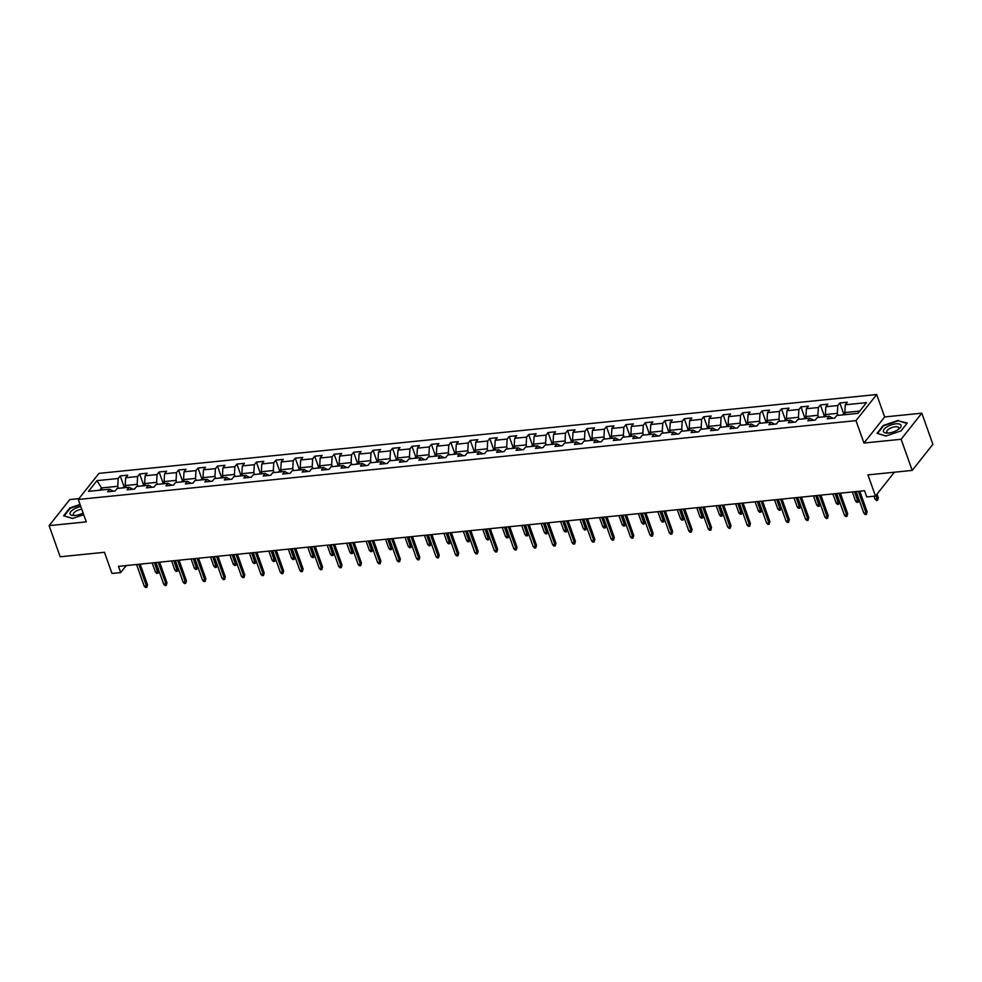 <?xml version="1.0" encoding="UTF-8"?>
<svg xmlns="http://www.w3.org/2000/svg" width="982" height="982" viewBox="0 0 982 982"><rect width="100%" height="100%" fill="white"/><g stroke="black" fill="none" stroke-linecap="round" stroke-linejoin="round"><path stroke-width="1.47" d="M78.941 498.623L69.796 499.556L49.1 525.64L60.184 556.782L104.448 552.289L111.985 573.451L120.712 572.567L126.273 565.558M876.681 394.531L98.973 473.373L78.278 499.47L855.985 420.627L876.681 394.531L884.659 416.945L863.964 443.042L901.12 439.273L921.816 413.177L884.659 416.945M921.816 413.177L932.9 444.306L912.204 470.403L867.941 474.895L875.478 496.057L894.393 472.207M901.12 439.273L912.204 470.403M113.372 491.209L109.677 489.208L107.639 491.786L115.115 491.025L117.153 488.459L129.121 487.244L127.083 489.822L134.571 489.061L136.608 486.483L148.577 485.268L146.539 487.845L154.014 487.084L156.052 484.507L168.02 483.304L165.983 485.869L173.458 485.12L175.508 482.543L187.476 481.327L185.426 483.905L192.914 483.144L194.952 480.566L206.92 479.351L204.882 481.929L212.358 481.168L214.407 478.602L226.376 477.387L224.326 479.952L231.813 479.204L233.851 476.626L245.819 475.411L243.781 477.988L251.257 477.227L253.307 474.65L265.275 473.434L263.225 476.012L270.713 475.251L272.75 472.686L284.719 471.47L282.681 474.048L290.156 473.287L292.194 470.709L304.162 469.494L302.125 472.072L309.612 471.311L311.65 468.733L323.618 467.53L321.58 470.096L329.056 469.347L331.094 466.769L343.062 465.554L341.024 468.132L348.5 467.371L350.549 464.793L362.518 463.578L360.468 466.155L367.955 465.394L369.993 462.829L381.961 461.614L379.924 464.179L387.399 463.43L389.449 460.853L401.417 459.637L399.367 462.215L406.855 461.454L408.893 458.876L420.861 457.661L418.823 460.239L426.298 459.478L428.348 456.912L440.317 455.697L438.267 458.275L445.754 457.514L447.792 454.936L459.76 453.721L457.722 456.299L465.198 455.538L467.236 452.96L479.204 451.757L477.166 454.322L484.654 453.574L486.691 450.996L498.66 449.781L496.622 452.358L504.097 451.597L506.135 449.02L518.103 447.804L516.066 450.382L523.541 449.621L525.591 447.055L537.559 445.84L535.509 448.406L542.997 447.657L545.035 445.079L557.003 443.864L554.965 446.442L562.441 445.681L564.49 443.103L576.459 441.888L574.409 444.465L581.896 443.704L583.934 441.139L595.902 439.924L593.865 442.501L601.34 441.74L603.39 439.163L615.358 437.947L613.308 440.525L620.796 439.764L622.833 437.186L634.802 435.983L632.764 438.549L640.239 437.8L642.277 435.222L654.245 434.007L652.208 436.585L659.695 435.824L661.733 433.246L673.701 432.031L671.663 434.609L679.139 433.848L681.177 431.282L693.145 430.067L691.107 432.632L698.583 431.884L700.632 429.306L712.601 428.091L710.551 430.668L718.038 429.907L720.076 427.33L732.044 426.114L730.007 428.692L737.482 427.931L739.532 425.366L751.5 424.15L749.45 426.728L756.938 425.967L758.976 423.389L770.944 422.174L768.906 424.752L776.381 423.991L778.431 421.413L790.4 420.21L788.35 422.776L795.837 422.027L797.875 419.449L809.843 418.234L807.805 420.812L815.281 420.05L817.319 417.473L829.287 416.258L827.249 418.835L834.725 418.074L836.774 415.509L857.961 413.361L866.468 402.632L845.281 404.78L847.319 402.215L839.831 402.964L843.734 413.925M109.677 489.208L88.478 491.356L96.985 480.64L118.184 478.492L120.221 475.914L124.125 486.876M839.831 402.964L837.793 405.541L825.825 406.757L827.863 404.179L820.387 404.94L818.35 407.518L806.382 408.733L808.419 406.155L800.944 406.916L798.894 409.482L786.926 410.697L788.976 408.119L781.488 408.88L779.45 411.458L767.482 412.673L769.52 410.095L762.044 410.857L759.994 413.434L748.026 414.637L750.076 412.072L742.588 412.821L740.551 415.398L728.583 416.613L730.62 414.036L723.145 414.797L721.095 417.375L709.127 418.59L711.177 416.012L703.689 416.773L701.651 419.339L689.683 420.554L691.721 417.988L684.245 418.737L682.208 421.315L670.24 422.53L672.277 419.952L664.789 420.713L662.752 423.291L650.784 424.506L652.821 421.929L645.346 422.69L643.308 425.255L631.34 426.47L633.378 423.893L625.902 424.654L623.852 427.231L611.884 428.447L613.934 425.869L606.446 426.63L604.409 429.208L592.441 430.411L594.478 427.845L587.003 428.594L584.953 431.172L572.985 432.387L575.035 429.809L567.547 430.57L565.509 433.148L553.541 434.363L555.579 431.785L548.103 432.546L546.053 435.112L534.085 436.327L536.135 433.762L528.647 434.51L526.61 437.088L514.642 438.303L516.679 435.726L509.204 436.487L507.166 439.064L495.198 440.267L497.236 437.702L489.76 438.463L487.71 441.028L475.742 442.244L477.78 439.666L470.304 440.427L468.267 443.005L456.299 444.22L458.336 441.642L450.861 442.403L448.811 444.981L436.843 446.184L438.893 443.618L431.405 444.367L429.367 446.945L417.399 448.16L419.437 445.583L411.961 446.344L409.911 448.921L397.943 450.137L399.993 447.559L392.505 448.32L390.468 450.885L378.5 452.101L380.537 449.535L373.062 450.284L371.024 452.862L359.044 454.077L361.094 451.499L353.606 452.26L351.568 454.838L339.6 456.041L341.638 453.475L334.162 454.236L332.125 456.802L320.157 458.017L322.194 455.439L314.719 456.2L312.669 458.778L300.701 459.993L302.738 457.416L295.263 458.177L293.225 460.742L281.257 461.957L283.295 459.392L275.819 460.141L273.769 462.718L261.801 463.934L263.851 461.356L256.363 462.117L254.326 464.695L242.358 465.91L244.395 463.332L236.92 464.093L234.87 466.659L222.902 467.874L224.952 465.296L217.464 466.057L215.426 468.635L203.458 469.85L205.496 467.272L198.02 468.033L195.983 470.611L184.002 471.814L186.052 469.249L178.564 470.01L176.527 472.575L164.559 473.79L166.596 471.213L159.121 471.974L157.083 474.552L145.115 475.767L147.153 473.189L139.677 473.95L137.627 476.515L125.659 477.731L127.709 475.165L120.221 475.914M875.478 496.057L866.75 496.941L864.541 490.718L118.491 566.344L120.712 572.567M125.917 487.563L125.193 485.538L137.161 484.322L137.885 486.348M132.828 489.232L129.121 487.244M125.659 477.731L125.193 485.538M137.627 476.515L137.161 484.322M145.373 485.599L144.649 483.561L156.617 482.346L157.341 484.384M152.271 487.256L148.577 485.268M145.115 475.767L144.649 483.561M157.083 474.552L156.617 482.346M164.816 483.623L164.092 481.597L176.06 480.382L176.785 482.408M171.727 485.292L168.02 483.304M164.559 473.79L164.092 481.597M176.527 472.575L176.06 480.382M184.272 481.646L183.548 479.621L195.516 478.406L196.24 480.443M191.171 483.316L187.476 481.327M184.002 471.814L183.548 479.621M195.983 470.611L195.516 478.406M203.716 479.682L202.992 477.645L214.96 476.442L215.684 478.467M210.627 481.352L206.92 479.351M203.458 469.85L202.992 477.645M215.426 468.635L214.96 476.442M223.16 477.706L222.448 475.681L234.416 474.466L235.14 476.491M230.07 479.376L226.376 477.387M222.902 467.874L222.448 475.681M234.87 466.659L234.416 474.466M242.615 475.742L241.891 473.705L253.859 472.489L254.584 474.527M249.526 477.399L245.819 475.411M242.358 465.91L241.891 473.705M254.326 464.695L253.859 472.489M262.059 473.766L261.335 471.741L273.303 470.525L274.027 472.551M268.97 475.435L265.275 473.434M261.801 463.934L261.335 471.741M273.769 462.718L273.303 470.525M281.515 471.79L280.791 469.764L292.759 468.549L293.483 470.574M288.413 473.459L284.719 471.47M281.257 461.957L280.791 469.764M293.225 460.742L292.759 468.549M300.958 469.826L300.234 467.788L312.202 466.573L312.927 468.61M307.869 471.483L304.162 469.494M300.701 459.993L300.234 467.788M312.669 458.778L312.202 466.573M320.414 467.849L319.69 465.824L331.658 464.609L332.382 466.634M327.313 469.519L323.618 467.53M320.157 458.017L319.69 465.824M332.125 456.802L331.658 464.609M339.858 465.873L339.134 463.848L351.102 462.632L351.826 464.67M346.769 467.542L343.062 465.554M339.6 456.041L339.134 463.848M351.568 454.838L351.102 462.632M359.314 463.909L358.59 461.871L370.558 460.668L371.282 462.694M366.212 465.578L362.518 463.578M359.044 454.077L358.59 461.871M371.024 452.862L370.558 460.668M378.757 461.933L378.033 459.907L390.001 458.692L390.726 460.718M385.668 463.602L381.961 461.614M378.5 452.101L378.033 459.907M390.468 450.885L390.001 458.692M398.201 459.969L397.489 457.931L409.457 456.716L410.169 458.754M405.112 461.626L401.417 459.637M397.943 450.137L397.489 457.931M409.911 448.921L409.457 456.716M417.657 457.993L416.933 455.967L428.901 454.752L429.625 456.777M424.568 459.662L420.861 457.661M417.399 448.16L416.933 455.967M429.367 446.945L428.901 454.752M437.1 456.016L436.376 453.991L448.344 452.776L449.069 454.801M444.011 457.686L440.317 455.697M436.843 446.184L436.376 453.991M448.811 444.981L448.344 452.776M456.556 454.052L455.832 452.015L467.8 450.799L468.524 452.837M463.455 455.722L459.76 453.721M456.299 444.22L455.832 452.015M468.267 443.005L467.8 450.799M476 452.076L475.276 450.051L487.244 448.835L487.968 450.861M482.911 453.745L479.204 451.757M475.742 442.244L475.276 450.051M487.71 441.028L487.244 448.835M495.456 450.1L494.732 448.074L506.7 446.859L507.424 448.897M502.354 451.769L498.66 449.781M495.198 440.267L494.732 448.074M507.166 439.064L506.7 446.859M514.899 448.136L514.175 446.098L526.143 444.895L526.868 446.92M521.81 449.805L518.103 447.804M514.642 438.303L514.175 446.098M526.61 437.088L526.143 444.895M534.355 446.159L533.631 444.134L545.599 442.919L546.323 444.944M541.254 447.829L537.559 445.84M534.085 436.327L533.631 444.134M546.053 435.112L545.599 442.919M553.799 444.195L553.075 442.158L565.043 440.943L565.767 442.98M560.71 445.853L557.003 443.864M553.541 434.363L553.075 442.158M565.509 433.148L565.043 440.943M573.243 442.219L572.531 440.194L584.499 438.979L585.211 441.004M580.153 443.889L576.459 441.888M572.985 432.387L572.531 440.194M584.953 431.172L584.499 438.979M592.698 440.243L591.974 438.218L603.942 437.002L604.667 439.028M599.609 441.912L595.902 439.924M592.441 430.411L591.974 438.218M604.409 429.208L603.942 437.002M612.142 438.279L611.418 436.241L623.386 435.026L624.11 437.064M619.053 439.948L615.358 437.947M611.884 428.447L611.418 436.241M623.852 427.231L623.386 435.026M631.598 436.303L630.874 434.277L642.842 433.062L643.566 435.087M638.496 437.972L634.802 435.983M631.34 426.47L630.874 434.277M643.308 425.255L642.842 433.062M651.041 434.326L650.317 432.301L662.285 431.086L663.01 433.123M657.952 435.996L654.245 434.007M650.784 424.506L650.317 432.301M662.752 423.291L662.285 431.086M670.497 432.362L669.773 430.325L681.741 429.122L682.465 431.147M677.396 434.032L673.701 432.031M670.24 422.53L669.773 430.325M682.208 421.315L681.741 429.122M689.941 430.386L689.217 428.361L701.185 427.145L701.909 429.171M696.852 432.055L693.145 430.067M689.683 420.554L689.217 428.361M701.651 419.339L701.185 427.145M709.397 428.422L708.673 426.384L720.641 425.169L721.365 427.207M716.295 430.079L712.601 428.091M709.127 418.59L708.673 426.384M721.095 417.375L720.641 425.169M728.84 426.446L728.116 424.42L740.084 423.205L740.809 425.231M735.751 428.115L732.044 426.114M728.583 416.613L728.116 424.42M740.551 415.398L740.084 423.205M748.284 424.47L747.572 422.444L759.54 421.229L760.252 423.267M755.195 426.139L751.5 424.15M748.026 414.637L747.572 422.444M759.994 413.434L759.54 421.229M767.74 422.505L767.016 420.468L778.984 419.265L779.708 421.29M774.651 424.175L770.944 422.174M767.482 412.673L767.016 420.468M779.45 411.458L778.984 419.265M787.183 420.529L786.459 418.504L798.427 417.289L799.152 419.314M794.094 422.199L790.4 420.21M786.926 410.697L786.459 418.504M798.894 409.482L798.427 417.289M806.639 418.553L805.915 416.528L817.883 415.312L818.607 417.35M813.538 420.222L809.843 418.234M806.382 408.733L805.915 416.528M818.35 407.518L817.883 415.312M826.083 416.589L825.359 414.551L837.327 413.348L838.051 415.374M832.994 418.258L829.287 416.258M825.825 406.757L825.359 414.551M837.793 405.541L837.327 413.348M845.539 414.613L844.815 412.587L859.778 411.065M845.281 404.78L844.815 412.587M863.964 443.042L855.985 420.627M49.1 525.64L86.256 521.884L78.278 499.47M102.226 489.969L101.514 487.944L99.698 490.227M118.441 488.324L117.717 486.299L101.514 487.944L96.985 480.64M118.184 478.492L117.717 486.299M820.387 404.94L824.291 415.902M800.944 406.916L804.847 417.866M781.488 408.88L785.391 419.842M762.044 410.857L765.948 421.818M742.588 412.821L746.492 423.782M723.145 414.797L727.048 425.758M703.689 416.773L707.592 427.735M684.245 418.737L688.149 429.699M664.789 420.713L668.693 431.675M645.346 422.69L649.249 433.639M625.902 424.654L629.806 435.615M606.446 426.63L610.35 437.591M587.003 428.594L590.906 439.555M567.547 430.57L571.45 441.532M548.103 432.546L552.007 443.508M528.647 434.51L532.551 445.472M509.204 436.487L513.107 447.448M489.76 438.463L493.651 449.412M470.304 440.427L474.208 451.389M450.861 442.403L454.764 453.365M431.405 444.367L435.308 455.329M411.961 446.344L415.865 457.305M392.505 448.32L396.409 459.281M373.062 450.284L376.965 461.245M353.606 452.26L357.509 463.222M334.162 454.236L338.066 465.186M314.719 456.2L318.61 467.162M295.263 458.177L299.166 469.138M275.819 460.141L279.723 471.102M256.363 462.117L260.267 473.078M236.92 464.093L240.823 475.055M217.464 466.057L221.367 477.019M198.02 468.033L201.924 478.995M178.564 470.01L182.468 480.959M159.121 471.974L163.024 482.935M139.677 473.95L143.568 484.912M898.37 420.321L883.223 425.476L877 433.332L885.911 436.045L901.059 430.889L907.294 423.033L898.579 420.91M80.058 504.466L69.857 507.927L63.621 515.783L72.545 518.496L83.703 514.703M858.391 491.344L866.099 513.009L867.106 511.732L866.406 514.396L866.099 513.009L863.865 513.23L856.144 491.565M867.106 511.732L859.802 491.196M866.406 514.396L865.154 514.519L863.865 513.23M845.232 413.778L842.028 414.969M878.301 497.628L877.589 500.292L876.349 500.415L875.048 499.126L877.294 498.905L878.301 497.628L877.036 494.093M877.589 500.292L876.03 495.358M875.048 499.126L874.005 496.205M887.028 426.851A9.341 3.658 -19.6 0 0 887.2 433.087A9.341 3.658 -19.6 0 0 897.425 430.018A9.341 3.658 -19.6 0 0 899.082 428.864A9.341 3.658 -19.6 0 0 898.714 423.893A9.341 3.658 -19.6 0 0 887.028 426.851M898.1 429.588A6.395 2.504 -19.6 0 0 898.776 427.759A6.395 2.504 -19.6 0 0 889.201 428.827A6.395 2.504 -19.6 0 0 886.734 432.055A6.395 2.504 -19.6 0 0 888.415 433.037M906.926 423.5L900.973 430.926M886.034 435.996L877.552 433.418L883.591 425.807L898.272 420.824L906.902 423.438M80.794 506.565A9.341 3.658 -19.6 0 0 70.716 511.757A9.341 3.658 -19.6 0 0 73.822 515.55A9.341 3.658 -19.6 0 0 75.221 515.476A9.341 3.658 -19.6 0 0 83.102 513.021M72.668 518.459L64.186 515.881L70.225 508.259L80.193 504.871M81.751 509.241A6.395 2.504 -19.6 0 0 75.688 511.364A6.395 2.504 -19.6 0 0 73.368 514.507A6.395 2.504 -19.6 0 0 75.049 515.489M838.935 493.308L846.656 514.973L847.662 513.709L846.95 516.36L846.656 514.973L844.41 515.206L836.701 493.541M847.662 513.709L840.347 493.173M846.95 516.36L845.711 516.495L844.41 515.206M819.491 495.284L827.2 516.949L828.207 515.673L827.507 518.336L827.2 516.949L824.966 517.17L817.245 495.505M828.207 515.673L820.903 495.137M827.507 518.336L826.255 518.459L824.966 517.17M825.788 415.742L822.585 416.945M858.845 499.605L858.145 502.256L856.893 502.379L855.604 501.102L857.838 500.869L858.845 499.605L855.997 491.577M858.145 502.256L854.586 491.724M855.604 501.102L852.339 491.957M806.332 417.718L803.129 418.909M839.401 501.569L838.689 504.232L837.45 504.355L836.148 503.066L838.395 502.845L839.401 501.569L836.541 493.553M838.689 504.232L835.142 493.7M836.148 503.066L832.896 493.921M800.048 497.26L807.756 518.926L808.763 517.649L808.063 520.313L807.756 518.926L805.51 519.147L797.801 497.481M808.763 517.649L801.447 497.113M808.063 520.313L806.811 520.435L805.51 519.147M780.592 499.224L788.313 520.89L789.319 519.625L788.607 522.277L788.313 520.89L786.066 521.123L778.345 499.457M789.319 519.625L782.003 499.089M788.607 522.277L787.368 522.399L786.066 521.123M761.148 501.201L768.857 522.866L769.863 521.589L769.164 524.253L768.857 522.866L766.611 523.087L758.902 501.421M769.863 521.589L762.548 501.053M769.164 524.253L767.912 524.376L766.611 523.087M786.889 419.695L783.685 420.885M819.945 503.545L819.246 506.196L817.994 506.331L816.705 505.043L818.939 504.809L819.945 503.545L817.098 495.529M819.246 506.196L815.686 495.665M816.705 505.043L813.44 495.898M767.433 421.659L764.229 422.861M800.502 505.521L799.802 508.173L798.55 508.295L797.249 507.019L799.495 506.786L800.502 505.521L797.642 497.493M799.802 508.173L796.242 497.641M797.249 507.019L793.996 497.862M747.989 423.635L744.786 424.825M781.058 507.485L780.346 510.149L779.107 510.272L777.805 508.983L780.052 508.762L781.058 507.485L778.198 499.47M780.346 510.149L776.787 499.617M777.805 508.983L774.54 499.838M728.546 425.611L725.33 426.802M761.602 509.462L760.903 512.113L759.651 512.248L758.349 510.959L760.596 510.726L761.602 509.462L758.755 501.446M760.903 512.113L757.343 501.581M758.349 510.959L755.097 501.814M709.09 427.575L705.886 428.778M742.159 511.426L741.447 514.089L740.207 514.212L738.906 512.923L741.152 512.702L742.159 511.426L739.299 503.41M741.447 514.089L737.887 503.557M738.906 512.923L735.653 503.778M689.646 429.551L686.43 430.742M722.703 513.402L722.003 516.066L720.751 516.188L719.45 514.899L721.696 514.678L722.703 513.402L719.855 505.386M722.003 516.066L718.443 505.521M719.45 514.899L716.197 505.755M670.19 431.515L666.987 432.718M703.259 515.378L702.547 518.03L701.308 518.152L700.006 516.876L702.253 516.642L703.259 515.378L700.399 507.35M702.547 518.03L698.988 507.498M700.006 516.876L696.754 507.731M650.747 433.492L647.543 434.682M683.803 517.342L683.104 520.006L681.852 520.129L680.563 518.84L682.797 518.619L683.803 517.342L680.956 509.327M683.104 520.006L679.544 509.474M680.563 518.84L677.298 509.695M631.291 435.468L628.087 436.659M664.36 519.318L663.648 521.97L662.408 522.105L661.107 520.816L663.353 520.583L664.36 519.318L661.5 511.303M663.648 521.97L660.1 511.438M661.107 520.816L657.854 511.671M611.847 437.432L608.644 438.635M644.916 521.295L644.204 523.946L642.952 524.069L641.663 522.792L643.897 522.559L644.916 521.295L642.056 513.267M644.204 523.946L640.645 513.414M641.663 522.792L638.398 513.635M592.404 439.408L589.188 440.599M625.46 523.259L624.761 525.922L623.509 526.045L622.207 524.756L624.454 524.535L625.46 523.259L622.6 515.243M624.761 525.922L621.201 515.39M622.207 524.756L618.955 515.611M572.948 441.384L569.744 442.575M606.017 525.235L605.305 527.886L604.065 528.021L602.764 526.733L605.01 526.499L606.017 525.235L603.157 517.219M605.305 527.886L601.745 517.354M602.764 526.733L599.499 517.588M553.504 443.348L550.288 444.551M586.561 527.199L585.861 529.863L584.609 529.985L583.308 528.697L585.554 528.476L586.561 527.199L583.713 519.183M585.861 529.863L582.301 519.331M583.308 528.697L580.055 519.552M534.048 445.325L530.845 446.515M567.117 529.175L566.405 531.839L565.166 531.962L563.864 530.673L566.111 530.452L567.117 529.175L564.257 521.16M566.405 531.839L562.846 521.295M563.864 530.673L560.612 521.528M514.605 447.289L511.401 448.492M547.661 531.152L546.962 533.803L545.71 533.926L544.409 532.649L546.655 532.416L547.661 531.152L544.814 523.124M546.962 533.803L543.402 523.271M544.409 532.649L541.156 523.504M495.149 449.265L491.945 450.456M528.218 533.116L527.506 535.779L526.266 535.902L524.965 534.613L527.211 534.392L528.218 533.116L525.358 525.1M527.506 535.779L523.946 525.247M524.965 534.613L521.712 525.468M475.705 451.241L472.502 452.432M508.762 535.092L508.062 537.743L506.81 537.878L505.521 536.589L507.755 536.356L508.762 535.092L505.914 527.076M508.062 537.743L504.502 527.211M505.521 536.589L502.256 527.444M456.249 453.205L453.046 454.408M489.318 537.068L488.606 539.719L487.367 539.842L486.065 538.566L488.312 538.332L489.318 537.068L486.458 529.04M488.606 539.719L485.059 529.188M486.065 538.566L482.813 529.408M436.806 455.182L433.602 456.372M469.875 539.032L469.163 541.696L467.911 541.818L466.622 540.53L468.856 540.309L469.875 539.032L467.015 531.017M469.163 541.696L465.603 531.164M466.622 540.53L463.357 531.385M741.692 503.165L749.413 524.83L750.42 523.566L749.708 526.217L749.413 524.83L747.167 525.063L739.446 503.398M750.42 523.566L743.104 503.03M749.708 526.217L748.468 526.352L747.167 525.063M722.249 505.141L729.957 526.806L730.964 525.542L730.264 528.193L729.957 526.806L727.711 527.039L720.002 505.374M730.964 525.542L723.648 504.993M730.264 528.193L729.012 528.316L727.711 527.039M702.793 507.117L710.514 528.782L711.52 527.506L710.808 530.17L710.514 528.782L708.268 529.003L700.547 507.338M711.52 527.506L704.204 506.97M710.808 530.17L709.569 530.292L708.268 529.003M683.349 509.081L691.058 530.746L692.064 529.482L691.365 532.134L691.058 530.746L688.824 530.98L681.103 509.314M692.064 529.482L684.761 508.946M691.365 532.134L690.113 532.269L688.824 530.98M663.893 511.057L671.614 532.723L672.621 531.446L671.909 534.11L671.614 532.723L669.368 532.944L661.659 511.278M672.621 531.446L665.305 510.91M671.909 534.11L670.669 534.233L669.368 532.944M644.45 513.021L652.158 534.699L653.165 533.422L652.465 536.086L652.158 534.699L649.924 534.92L642.203 513.255M653.165 533.422L645.861 512.886M652.465 536.086L651.213 536.209L649.924 534.92M625.006 514.998L632.715 536.663L633.721 535.399L633.022 538.05L632.715 536.663L630.469 536.896L622.76 515.231M633.721 535.399L626.406 514.85M633.022 538.05L631.77 538.173L630.469 536.896M605.55 516.974L613.271 538.639L614.278 537.363L613.566 540.026L613.271 538.639L611.025 538.86L603.304 517.195M614.278 537.363L606.962 516.827M613.566 540.026L612.326 540.149L611.025 538.86M586.107 518.938L593.815 540.603L594.822 539.339L594.122 541.99L593.815 540.603L591.569 540.837L583.86 519.171M594.822 539.339L587.506 518.803M594.122 541.99L592.87 542.125L591.569 540.837M566.651 520.914L574.372 542.58L575.378 541.315L574.666 543.967L574.372 542.58L572.125 542.813L564.404 521.147M575.378 541.315L568.062 520.767M574.666 543.967L573.427 544.089L572.125 542.813M547.207 522.89L554.916 544.556L555.922 543.279L555.223 545.943L554.916 544.556L552.67 544.777L544.961 523.111M555.922 543.279L548.607 522.743M555.223 545.943L553.971 546.066L552.67 544.777M527.751 524.854L535.472 546.52L536.479 545.255L535.767 547.907L535.472 546.52L533.226 546.753L525.505 525.088M536.479 545.255L529.163 524.719M535.767 547.907L534.527 548.042L533.226 546.753M508.308 526.831L516.016 548.496L517.023 547.22L516.323 549.883L516.016 548.496L513.782 548.717L506.061 527.052M517.023 547.22L509.719 526.683M516.323 549.883L515.071 550.006L513.782 548.717M488.852 528.795L496.573 550.46L497.579 549.196L496.867 551.859L496.573 550.46L494.327 550.693L486.618 529.028M497.579 549.196L490.263 528.66M496.867 551.859L495.628 551.982L494.327 550.693M469.408 530.771L477.117 552.436L478.136 551.172L477.424 553.823L477.117 552.436L474.883 552.67L467.162 531.004M478.136 551.172L470.82 530.624M477.424 553.823L476.172 553.946L474.883 552.67M449.965 532.747L457.673 554.413L458.68 553.136L457.98 555.8L457.673 554.413L455.427 554.634L447.718 532.968M458.68 553.136L451.364 532.6M457.98 555.8L456.728 555.922L455.427 554.634M430.509 534.711L438.23 556.377L439.236 555.112L438.524 557.764L438.23 556.377L435.983 556.61L428.262 534.945M439.236 555.112L431.92 534.576M438.524 557.764L437.285 557.899L435.983 556.61M411.065 536.688L418.774 558.353L419.78 557.089L419.081 559.74L418.774 558.353L416.528 558.586L408.819 536.921M419.78 557.089L412.465 536.54M419.081 559.74L417.829 559.863L416.528 558.586M391.609 538.664L399.33 560.329L400.337 559.053L399.625 561.716L399.33 560.329L397.084 560.55L389.363 538.885M400.337 559.053L393.021 538.517M399.625 561.716L398.385 561.839L397.084 560.55M372.166 540.628L379.874 562.293L380.881 561.029L380.181 563.68L379.874 562.293L377.628 562.526L369.919 540.861M380.881 561.029L373.565 540.493M380.181 563.68L378.929 563.815L377.628 562.526M417.362 457.158L414.146 458.349M450.419 541.008L449.719 543.66L448.467 543.795L447.166 542.506L449.412 542.273L450.419 541.008L447.559 532.993M449.719 543.66L446.159 533.128M447.166 542.506L443.913 533.361M397.906 459.122L394.703 460.325M430.975 542.972L430.263 545.636L429.024 545.759L427.722 544.47L429.969 544.249L430.975 542.972L428.115 534.957M430.263 545.636L426.704 535.104M427.722 544.47L424.457 535.325M378.463 461.098L375.247 462.289M411.519 544.949L410.82 547.612L409.568 547.735L408.267 546.446L410.513 546.213L411.519 544.949L408.672 536.933M410.82 547.612L407.26 537.068M408.267 546.446L405.014 537.301M359.007 463.062L355.803 464.265M392.076 546.925L391.364 549.576L390.124 549.699L388.823 548.422L391.069 548.189L392.076 546.925L389.216 538.897M391.364 549.576L387.804 539.044M388.823 548.422L385.57 539.278M352.71 542.604L360.431 564.269L361.437 562.993L360.725 565.657L360.431 564.269L358.185 564.49L350.476 542.825M361.437 562.993L354.121 542.457M360.725 565.657L359.486 565.779L358.185 564.49M333.266 544.568L340.975 566.233L341.982 564.969L341.282 567.621L340.975 566.233L338.741 566.467L331.02 544.801M341.982 564.969L334.678 544.433M341.282 567.621L340.03 567.756L338.741 566.467M313.81 546.544L321.531 568.21L322.538 566.945L321.826 569.597L321.531 568.21L319.285 568.443L311.576 546.778M322.538 566.945L315.222 546.397M321.826 569.597L320.586 569.72L319.285 568.443M294.367 548.521L302.075 570.186L303.094 568.909L302.382 571.573L302.075 570.186L299.841 570.407L292.12 548.742M303.094 568.909L295.778 548.373M302.382 571.573L301.13 571.696L299.841 570.407M274.923 550.485L282.632 572.15L283.638 570.886L282.939 573.537L282.632 572.15L280.386 572.383L272.677 550.718M283.638 570.886L276.323 550.35M282.939 573.537L281.687 573.672L280.386 572.383M255.467 552.461L263.188 574.126L264.195 572.862L263.483 575.513L263.188 574.126L260.942 574.36L253.221 552.682M264.195 572.862L256.879 552.314M263.483 575.513L262.243 575.636L260.942 574.36M236.024 554.437L243.732 576.103L244.739 574.826L244.039 577.49L243.732 576.103L241.486 576.324L233.777 554.658M244.739 574.826L237.423 554.29M244.039 577.49L242.787 577.612L241.486 576.324M216.568 556.401L224.289 578.067L225.295 576.802L224.583 579.454L224.289 578.067L222.042 578.3L214.321 556.634M225.295 576.802L217.979 556.266M224.583 579.454L223.344 579.589L222.042 578.3M339.563 465.038L336.36 466.229M372.62 548.889L371.92 551.553L370.668 551.675L369.367 550.386L371.613 550.165L372.62 548.889L369.772 540.873M371.92 551.553L368.36 541.021M369.367 550.386L366.114 541.242M320.107 467.015L316.904 468.205M353.176 550.865L352.464 553.517L351.225 553.652L349.923 552.363L352.17 552.13L353.176 550.865L350.316 542.85M352.464 553.517L348.917 542.985M349.923 552.363L346.671 543.218M300.664 468.979L297.46 470.182M333.72 552.841L333.021 555.493L331.769 555.616L330.48 554.339L332.714 554.106L333.72 552.841L330.873 544.814M333.021 555.493L329.461 544.961M330.48 554.339L327.215 545.182M281.208 470.955L278.004 472.146M314.277 554.805L313.577 557.469L312.325 557.592L311.024 556.303L313.27 556.082L314.277 554.805L311.417 546.79M313.577 557.469L310.017 546.925M311.024 556.303L307.771 547.158M261.764 472.931L258.561 474.122M294.833 556.782L294.121 559.433L292.882 559.568L291.58 558.279L293.827 558.046L294.833 556.782L291.973 548.754M294.121 559.433L290.562 548.901M291.58 558.279L288.315 549.134M242.321 474.895L239.105 476.098M275.377 558.746L274.678 561.409L273.426 561.532L272.124 560.243L274.371 560.022L275.377 558.746L272.517 550.73M274.678 561.409L271.118 550.877M272.124 560.243L268.872 551.098M222.865 476.871L219.661 478.062M255.934 560.722L255.222 563.373L253.982 563.508L252.681 562.22L254.927 561.986L255.934 560.722L253.074 552.706M255.222 563.373L251.662 552.841M252.681 562.22L249.416 553.075M203.421 478.835L200.205 480.038M236.478 562.698L235.778 565.35L234.526 565.472L233.225 564.196L235.471 563.963L236.478 562.698L233.63 554.67M235.778 565.35L232.218 554.818M233.225 564.196L229.972 555.051M197.124 558.377L204.833 580.043L205.839 578.766L205.14 581.43L204.833 580.043L202.587 580.264L194.878 558.598M205.839 578.766L198.536 558.23M205.14 581.43L203.888 581.553L202.587 580.264M183.965 480.812L180.762 482.002M217.034 564.662L216.322 567.326L215.083 567.449L213.781 566.16L216.028 565.939L217.034 564.662L214.174 556.647M216.322 567.326L212.763 556.794M213.781 566.16L210.529 557.015M177.668 560.341L185.389 582.007L186.396 580.743L185.684 583.394L185.389 582.007L183.143 582.24L175.434 560.575M186.396 580.743L179.08 560.206M185.684 583.394L184.444 583.529L183.143 582.24M164.522 482.788L161.318 483.979M197.578 566.639L196.879 569.29L195.627 569.425L194.326 568.136L196.572 567.903L197.578 566.639L194.731 558.623M196.879 569.29L193.319 558.758M194.326 568.136L191.073 558.991M158.225 562.318L165.933 583.983L166.94 582.719L166.24 585.37L165.933 583.983L163.699 584.216L155.978 562.551M166.94 582.719L159.636 562.17M166.24 585.37L164.988 585.493L163.699 584.216M145.066 484.752L141.862 485.955M178.135 568.615L177.423 571.266L176.183 571.389L174.882 570.112L177.128 569.879L178.135 568.615L175.275 560.587M177.423 571.266L173.875 560.734M174.882 570.112L171.629 560.955M138.769 564.294L146.49 585.959L147.496 584.683L146.797 587.346L146.49 585.959L144.244 586.18L136.535 564.515M147.496 584.683L140.18 564.147M146.797 587.346L145.545 587.469L144.244 586.18M125.622 486.728L122.419 487.919M158.679 570.579L157.979 573.243L156.727 573.365L155.438 572.076L157.672 571.855L158.679 570.579L155.831 562.563M157.979 573.243L154.419 562.698M155.438 572.076L152.173 562.932"/></g></svg>
